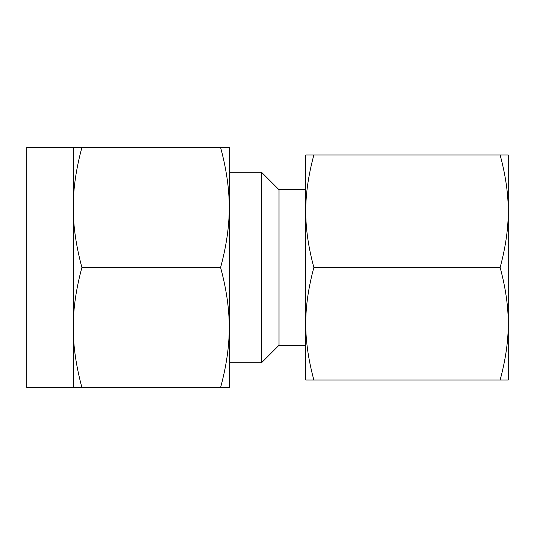 <?xml version="1.0" encoding="UTF-8"?>
<svg xmlns="http://www.w3.org/2000/svg" width="535" height="535" viewBox="0 0 535 535"><rect width="100%" height="100%" fill="white"/><g stroke="black" fill="none" stroke-linecap="round" stroke-linejoin="round"><path stroke-width="0.8" d="M313.864 155.003L305.752 155.003L305.752 211.251C305.692 193.958 308.401 175.206 313.864 155.003L500.131 155.003C505.595 175.179 508.303 193.931 508.25 211.251L508.25 379.997L500.131 379.997C505.602 359.794 508.303 341.042 508.25 323.749C508.303 306.428 505.595 287.676 500.131 267.5C505.602 247.297 508.303 228.545 508.25 211.251L508.25 155.003L500.131 155.003M313.864 379.997C308.401 359.821 305.699 341.069 305.752 323.749L305.752 379.997L500.131 379.997M313.864 267.5C308.401 247.324 305.699 228.572 305.752 211.251L305.752 323.749C305.692 306.455 308.401 287.703 313.864 267.5L500.131 267.5M305.752 189.698L278.976 189.698L278.976 345.302L305.752 345.302M278.976 189.698L261.528 172.25L261.528 362.75L278.976 345.302M261.528 172.25L229.248 172.25L229.248 387.5L220.594 387.5C226.425 366.034 229.314 346.038 229.248 327.5C229.308 309.049 226.425 289.054 220.594 267.5C226.425 246.033 229.314 226.037 229.248 207.5C229.308 189.049 226.425 169.053 220.594 147.499L81.909 147.499C76.077 168.966 73.188 188.962 73.248 207.5L73.248 147.499L81.909 147.499M73.248 147.499L26.75 147.499L26.75 387.5L73.248 387.5L73.248 207.5C73.188 225.951 76.077 245.946 81.909 267.5C76.077 288.967 73.188 308.962 73.248 327.5C73.188 345.951 76.077 365.947 81.909 387.5L73.248 387.5M229.248 267.5L229.248 327.5M220.594 147.499L229.248 147.499L229.248 207.5M220.594 387.5L81.909 387.5M220.594 267.5L81.909 267.5M229.248 362.75L261.528 362.75"/></g></svg>
